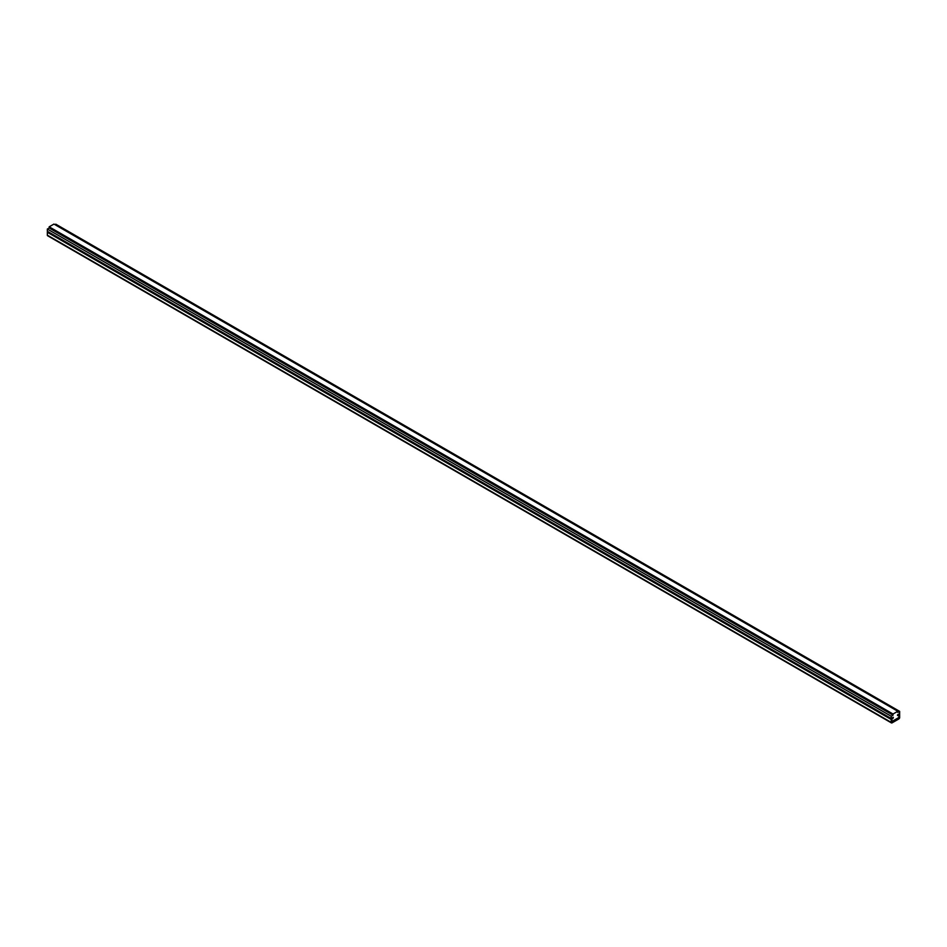 <?xml version="1.0" encoding="UTF-8"?>
<svg xmlns="http://www.w3.org/2000/svg" width="947" height="947" viewBox="0 0 947 947"><rect width="100%" height="100%" fill="white"/><g stroke="black" fill="none" stroke-linecap="round" stroke-linejoin="round"><path stroke-width="1.42" d="M899.65 711.375L897.815 712.44L897.815 711.268L893.045 714.014L893.045 715.186L891.21 716.252L891.21 718.489L893.317 717.27L891.849 719.093L892.05 721.413L898.81 717.518L899.023 714.961L897.543 715.565L897.543 714.831L899.65 713.612L899.65 711.375L55.79 224.179L54.962 224.652M897.815 711.268L53.955 224.072L49.185 226.818L49.185 227.99L47.35 229.044L47.35 231.293L891.21 718.489M893.045 714.014L49.185 226.818M893.045 715.186L49.185 227.99M891.21 716.252L47.35 229.044M47.599 231.435A1.196 0.687 120 0 0 47.35 232.264L47.35 235.187A1.196 0.687 120 0 0 47.599 235.732L891.458 722.928A1.196 0.687 -60 0 1 891.21 722.383L47.35 235.187M891.21 722.383L891.21 719.46A1.196 0.687 -60 0 1 892.05 718.004L893.317 717.27L893.317 718.004L891.849 719.093L891.849 722.016M892.05 722.147L898.81 718.24L899.023 714.961L897.543 715.565L898.81 714.109A1.196 0.687 -60 0 1 899.65 714.594L899.65 717.518A1.196 0.687 -60 0 1 898.81 718.974L892.05 722.869A1.196 0.687 -60 0 1 891.458 722.928M891.21 719.46L47.35 232.264M898.81 718.24L898.17 717.885"/></g></svg>
